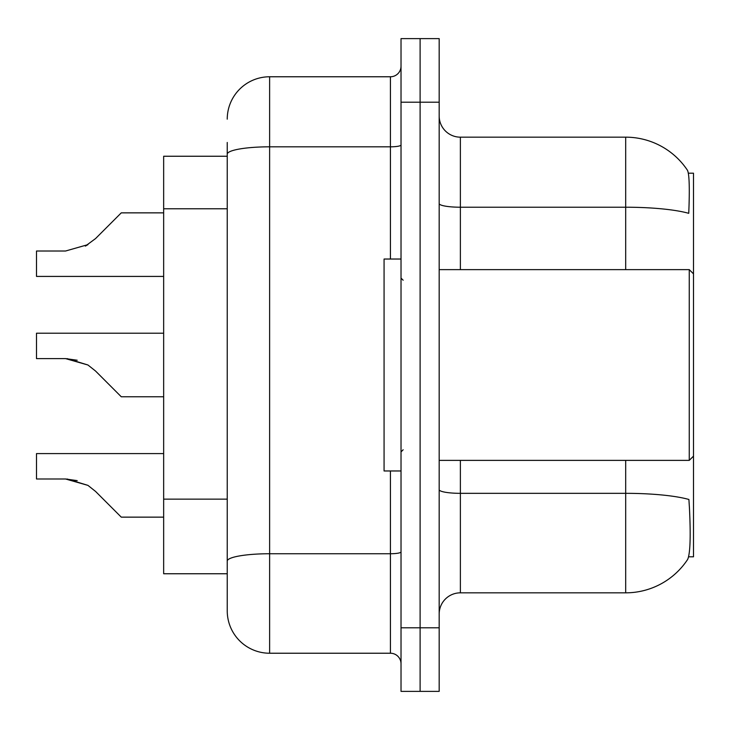 <?xml version="1.0" encoding="UTF-8"?>
<svg xmlns="http://www.w3.org/2000/svg" width="730" height="730" viewBox="0 0 730 730"><rect width="100%" height="100%" fill="white"/><g stroke="black" fill="none" stroke-linecap="round" stroke-linejoin="round"><path stroke-width="1.09" d="M688.636 556.798L693.5 556.798L693.5 173.202L688.372 173.202M227.24 156.247L163.657 156.247L163.657 573.753L227.24 573.753L227.24 587.531M439.177 614.021A21.197 21.197 0 0 1 460.374 592.833L625.683 592.833A74.177 74.177 0 0 0 687.697 559.353L687.277 559.983L687.697 559.353C690.242 553.377 690.826 536.276 689.439 508.053L688.901 499.475A74.177 12.884 180 0 0 625.683 493.334L625.683 460.374M420.106 627.8L420.106 691.383L439.177 691.383L439.177 627.8L420.106 627.8L420.106 691.383L401.026 691.383L401.026 627.8L420.106 627.8L420.106 102.2L420.106 627.8M401.026 627.8L401.026 38.617L420.106 38.617L420.106 102.2L420.106 38.617L439.177 38.617L439.177 627.8M625.683 269.625L625.683 207.22A74.177 12.884 180 0 1 688.746 213.324C689.759 188.906 689.348 174.598 687.532 170.4L687.277 170.017L687.532 170.4A74.177 74.177 0 0 0 625.683 137.167A74.177 74.177 0 0 1 687.277 170.017A74.177 74.177 0 0 0 625.683 137.167L460.374 137.167A21.197 21.197 0 0 1 439.177 115.979A21.197 21.197 0 0 0 460.374 137.167L460.374 269.625M227.24 119.154A42.386 42.386 0 0 1 269.625 76.769L269.625 653.231A42.386 42.386 0 0 1 227.24 610.846L227.24 142.469M227.24 610.846A42.386 42.386 0 0 0 269.625 653.231L390.431 653.231A10.594 10.594 0 0 1 401.026 663.826A10.594 10.594 0 0 0 390.431 653.231L390.431 470.969M269.625 76.769L390.431 76.769A10.594 10.594 0 0 0 401.026 66.174M227.24 568.46L227.24 561.096A42.386 7.364 180 0 1 269.625 553.741L390.431 553.741A10.594 1.843 0 0 0 401.026 551.898M163.657 453.585L36.5 453.585L36.5 478.989L65.572 478.989L36.5 478.989L65.563 478.989L36.5 478.989L65.563 478.989L36.5 478.989L65.563 478.989L36.5 478.989L65.563 478.989L36.5 478.989L65.563 478.989L36.5 478.989L65.563 478.989L36.5 478.989L65.563 478.989L36.5 478.989L65.563 478.989L87.947 485.377L67.169 479.017L87.947 485.377L67.169 479.017L87.947 485.377L67.169 479.017L87.947 485.377L67.169 479.017L87.947 485.377L67.169 479.017L87.947 485.377L67.169 479.017L87.947 485.377L67.169 479.017L87.947 485.377L67.169 479.017L87.947 485.377L95.539 491.409L121.271 517.141L163.657 517.141M87.947 485.377L95.539 491.409M67.169 358.64L87.947 365L67.169 358.64L87.947 365L67.169 358.64L87.947 365L67.169 358.64L87.947 365L67.169 358.64L87.947 365L67.169 358.64L87.947 365L67.169 358.64L87.947 365L67.169 358.64L87.947 365L95.539 371.023L121.271 396.764L163.657 396.764M163.657 333.209L36.5 333.209L36.5 358.613L65.572 358.613L87.947 365L95.539 371.023M163.657 212.859L121.271 212.859L95.539 238.591L85.346 246.11L87.947 244.623L65.572 251.01L36.5 251.01L36.5 276.415L163.657 276.415M95.539 238.591L85.346 246.11M401.026 259.031L384.071 259.031L384.071 470.969L401.026 470.969M693.5 273.869L689.257 269.625L689.257 460.374L439.177 460.374M77.197 480.623L65.572 478.989M77.197 360.237L65.572 358.613M227.24 208.78L163.657 208.78M227.24 499.137L163.657 499.137M625.683 592.833L625.683 493.334L460.374 493.334L460.374 592.833M687.532 170.4A74.177 74.177 0 0 0 625.683 137.167L625.683 207.22L460.374 207.22A21.197 3.677 -0 0 1 439.177 203.542M439.177 102.2L401.026 102.2M460.374 460.374L460.374 493.334A21.197 3.677 0 0 1 439.177 489.657M227.24 154.185A42.386 7.364 180 0 1 269.625 146.821L390.431 146.821L390.431 76.769M390.431 259.031L390.431 146.821A10.594 1.843 0 0 0 401.026 144.978M403.152 280.229L401.026 278.103M693.5 456.131L689.257 460.374M439.177 269.625L689.257 269.625M403.152 449.771L401.026 451.897"/></g></svg>
